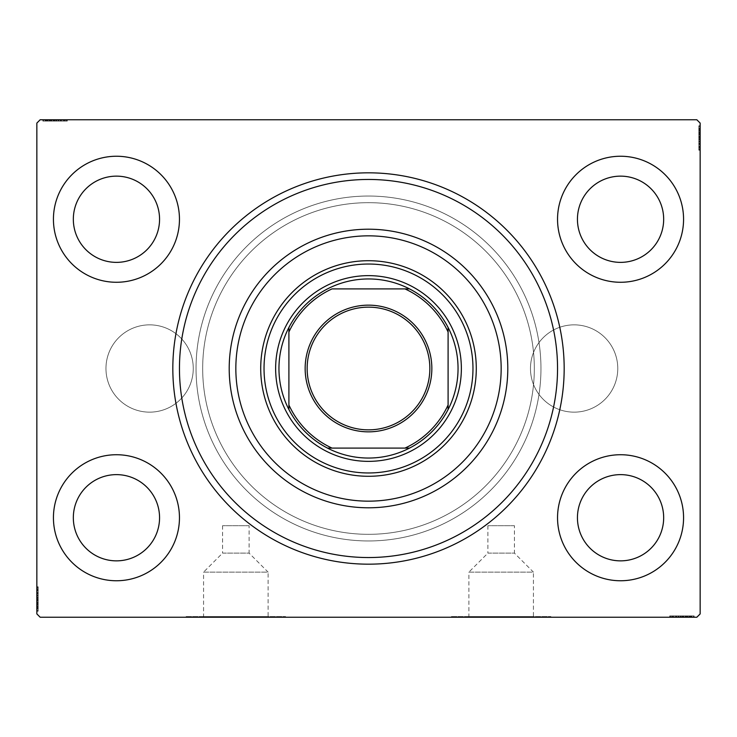 <?xml version="1.0" encoding="UTF-8"?>
<svg xmlns="http://www.w3.org/2000/svg" width="737" height="737" viewBox="0 0 737 737"><rect width="100%" height="100%" fill="white"/><g stroke="black" fill="none" stroke-linecap="round" stroke-linejoin="round"><path stroke-width="0.55" stroke-dasharray="3.69 2.76" d="M249.106 525.702L222.574 525.702L249.106 525.702L249.106 553.128L222.574 553.128L203.569 572.133L268.111 572.133L268.111 616.574L203.569 616.574L268.111 616.574M222.574 525.702L222.574 553.128L249.106 553.128L268.111 572.133L203.569 572.133L203.569 616.574M514.426 525.702L487.894 525.702L514.426 525.702L514.426 553.128L487.894 553.128L468.889 572.133L533.431 572.133L533.431 616.574L468.889 616.574L533.431 616.574M487.894 525.702L487.894 553.128L514.426 553.128L533.431 572.133L468.889 572.133L468.889 616.574M186.093 616.574L285.587 616.574L186.093 616.574L186.093 617.237L285.587 617.237L186.093 617.237M285.587 616.574L285.587 617.237M451.413 616.574L550.908 616.574L451.413 616.574L451.413 617.237L550.908 617.237L451.413 617.237M550.908 616.574L550.908 617.237M105.962 368.5A43.649 43.649 0 0 1 149.611 324.851A43.649 43.649 0 0 1 193.26 368.5A43.649 43.649 0 0 1 149.611 412.149A43.649 43.649 0 0 1 105.962 368.5A43.649 43.649 0 0 1 149.611 324.851A43.649 43.649 0 0 1 193.26 368.5A43.649 43.649 0 0 1 149.611 412.149A43.649 43.649 0 0 1 105.962 368.5M530.474 368.5A43.649 43.649 0 0 1 574.123 324.851A43.649 43.649 0 0 1 617.772 368.5A43.649 43.649 0 0 1 574.123 412.149A43.649 43.649 0 0 1 530.474 368.5A43.649 43.649 0 0 1 574.123 324.851A43.649 43.649 0 0 1 617.772 368.5A43.649 43.649 0 0 1 574.123 412.149A43.649 43.649 0 0 1 530.474 368.5M557.541 368.5A189.04 189.04 0 0 0 368.5 179.46A189.04 189.04 0 0 0 179.46 368.5A189.04 189.04 0 0 0 368.5 557.541A189.04 189.04 0 0 0 557.541 368.5A189.04 189.04 0 0 0 368.5 179.46A189.04 189.04 0 0 0 179.46 368.5A189.04 189.04 0 0 0 368.5 557.541A189.04 189.04 0 0 0 557.541 368.5A189.04 189.04 0 0 1 368.5 557.541A189.04 189.04 0 0 1 179.46 368.5A189.04 189.04 0 0 1 368.5 179.46A189.04 189.04 0 0 1 557.541 368.5M683.567 219.257A63.014 63.014 0 0 0 620.554 156.244A63.014 63.014 0 0 0 557.541 219.257A63.014 63.014 0 0 0 620.554 282.271A63.014 63.014 0 0 0 683.567 219.257A63.014 63.014 0 0 0 620.554 156.244A63.014 63.014 0 0 0 557.541 219.257A63.014 63.014 0 0 0 620.554 282.271A63.014 63.014 0 0 0 683.567 219.257A63.014 63.014 0 0 0 620.554 156.244A63.014 63.014 0 0 0 557.541 219.257A63.014 63.014 0 0 0 620.554 282.271A63.014 63.014 0 0 0 683.567 219.257M179.46 219.257A63.014 63.014 0 0 0 116.446 156.244A63.014 63.014 0 0 0 53.432 219.257A63.014 63.014 0 0 0 116.446 282.271A63.014 63.014 0 0 0 179.46 219.257A63.014 63.014 0 0 0 116.446 156.244A63.014 63.014 0 0 0 53.432 219.257A63.014 63.014 0 0 0 116.446 282.271A63.014 63.014 0 0 0 179.46 219.257A63.014 63.014 0 0 0 116.446 156.244A63.014 63.014 0 0 0 53.432 219.257A63.014 63.014 0 0 0 116.446 282.271A63.014 63.014 0 0 0 179.46 219.257M179.46 517.743A63.014 63.014 0 0 0 116.446 454.729A63.014 63.014 0 0 0 53.432 517.743A63.014 63.014 0 0 0 116.446 580.756A63.014 63.014 0 0 0 179.46 517.743A63.014 63.014 0 0 0 116.446 454.729A63.014 63.014 0 0 0 53.432 517.743A63.014 63.014 0 0 0 116.446 580.756A63.014 63.014 0 0 0 179.46 517.743A63.014 63.014 0 0 0 116.446 454.729A63.014 63.014 0 0 0 53.432 517.743A63.014 63.014 0 0 0 116.446 580.756A63.014 63.014 0 0 0 179.46 517.743M683.567 517.743A63.014 63.014 0 0 0 620.554 454.729A63.014 63.014 0 0 0 557.541 517.743A63.014 63.014 0 0 0 620.554 580.756A63.014 63.014 0 0 0 683.567 517.743A63.014 63.014 0 0 0 620.554 454.729A63.014 63.014 0 0 0 557.541 517.743A63.014 63.014 0 0 0 620.554 580.756A63.014 63.014 0 0 0 683.567 517.743A63.014 63.014 0 0 0 620.554 454.729A63.014 63.014 0 0 0 557.541 517.743A63.014 63.014 0 0 0 620.554 580.756A63.014 63.014 0 0 0 683.567 517.743M534.325 368.5A165.825 165.825 0 0 0 368.5 202.675A165.825 165.825 0 0 0 202.675 368.5A165.825 165.825 0 0 0 368.5 534.325A165.825 165.825 0 0 0 534.325 368.5A165.825 165.825 0 0 0 368.5 202.675A165.825 165.825 0 0 0 202.675 368.5A165.825 165.825 0 0 0 368.5 534.325A165.825 165.825 0 0 0 534.325 368.5A165.825 165.825 0 0 0 368.5 202.675A165.825 165.825 0 0 0 202.675 368.5A165.825 165.825 0 0 0 368.5 534.325A165.825 165.825 0 0 0 534.325 368.5A165.825 165.825 0 0 0 368.5 202.675A165.825 165.825 0 0 0 202.675 368.5A165.825 165.825 0 0 0 368.5 534.325A165.825 165.825 0 0 0 534.325 368.5M540.958 368.5A172.458 172.458 0 0 0 368.5 196.042A172.458 172.458 0 0 0 196.042 368.5A172.458 172.458 0 0 0 368.5 540.958A172.458 172.458 0 0 0 540.958 368.5A172.458 172.458 0 0 0 368.5 196.042A172.458 172.458 0 0 0 196.042 368.5A172.458 172.458 0 0 0 368.5 540.958A172.458 172.458 0 0 0 540.958 368.5A172.458 172.458 0 0 1 368.5 540.958A172.458 172.458 0 0 1 196.042 368.5A172.458 172.458 0 0 1 368.5 196.042A172.458 172.458 0 0 1 540.958 368.5A172.458 172.458 0 0 1 368.5 540.958A172.458 172.458 0 0 1 196.042 368.5A172.458 172.458 0 0 1 368.5 196.042A172.458 172.458 0 0 1 540.958 368.5M663.668 517.743A43.114 43.114 0 0 0 620.554 474.628A43.114 43.114 0 0 0 577.439 517.743A43.114 43.114 0 0 0 620.554 560.857A43.114 43.114 0 0 0 663.668 517.743M159.56 517.743A43.114 43.114 0 0 0 116.446 474.628A43.114 43.114 0 0 0 73.331 517.743A43.114 43.114 0 0 0 116.446 560.857A43.114 43.114 0 0 0 159.56 517.743M159.56 219.257A43.114 43.114 0 0 0 116.446 176.143A43.114 43.114 0 0 0 73.331 219.257A43.114 43.114 0 0 0 116.446 262.372A43.114 43.114 0 0 0 159.56 219.257M663.668 219.257A43.114 43.114 0 0 0 620.554 176.143A43.114 43.114 0 0 0 577.439 219.257A43.114 43.114 0 0 0 620.554 262.372A43.114 43.114 0 0 0 663.668 219.257M45.565 121.089L66.699 121.089L43.483 121.089L60.452 121.089L57.947 121.089L57.937 119.763L60.747 119.763L43.188 119.763L60.747 119.763L43.483 119.763L60.452 119.763L57.947 119.763L57.947 121.089L60.747 121.089L60.756 119.763L43.188 119.763L66.699 119.763L43.483 119.763L66.699 119.763L43.483 119.763L66.699 119.763L43.483 119.763L66.699 119.763L43.483 119.763L60.756 119.763L60.747 121.089L43.483 121.089L43.483 119.763L66.699 119.763L42.884 119.763L66.699 119.763L43.483 119.763L66.699 119.763L43.483 119.763L43.483 121.089L50.927 121.089L50.927 119.763L50.927 121.089L43.483 121.089L43.483 119.763L43.483 121.089L66.699 121.089L66.699 119.763L66.699 121.089L42.884 121.089L42.884 119.763L67.297 119.763L42.884 119.763L67.297 119.763L42.884 119.763L67.297 119.763L42.884 119.763L42.884 121.089L45.565 121.089L45.565 119.763M40.166 119.763L696.833 119.763L700.15 123.079L700.15 613.921L696.833 617.237L40.166 617.237L36.85 613.921L36.85 123.079L40.166 119.763M51.479 121.089L67.297 121.089L42.884 121.089L66.699 121.089L43.188 121.089L47.057 121.089L45.123 121.089L45.123 119.763L47.057 119.763L43.188 119.763L47.057 119.763L43.188 119.763L47.057 119.763L43.188 119.763L45.123 119.763L45.123 121.089L47.057 121.089L47.057 119.763L47.057 121.089L45.27 121.089L45.27 119.763L64.911 119.763L45.27 119.763L64.911 119.763L45.27 119.763L58.665 119.763L45.27 119.763L45.27 121.089L49.204 121.089L49.204 119.763L49.186 121.089L51.479 121.089L51.479 119.763M38.177 608.522L38.177 587.389L38.177 610.604L38.177 593.635L38.177 596.141L36.85 596.15L36.85 593.34L36.85 610.899L36.85 593.34L36.85 610.604L36.85 593.635L36.85 596.141L38.177 596.141L38.177 593.34L36.85 593.331L36.85 610.899L36.85 587.389L36.85 610.604L36.85 587.389L36.85 610.604L36.85 587.389L36.85 610.604L36.85 587.389L36.85 610.604L36.85 593.331L38.177 593.34L38.177 610.604L36.85 610.604L36.85 587.389L36.85 611.203L36.85 587.389L36.85 610.604L36.85 587.389L36.85 610.604L38.177 610.604L38.177 603.161L36.85 603.161L38.177 603.161L38.177 610.604L36.85 610.604L38.177 610.604L38.177 587.389L36.85 587.389L38.177 587.389L38.177 611.203L36.85 611.203L36.85 586.79L36.85 611.203L36.85 586.79L36.85 611.203L36.85 586.79L36.85 611.203L38.177 611.203L38.177 608.522L36.85 608.522M38.177 602.608L38.177 586.79L38.177 611.203L38.177 587.389L38.177 610.899L38.177 607.03L38.177 608.965L36.85 608.965L36.85 607.03L36.85 610.899L36.85 607.03L36.85 610.899L36.85 607.03L36.85 610.899L36.85 608.965L38.177 608.965L38.177 607.03L36.85 607.03L38.177 607.03L38.177 608.817L36.85 608.817L36.85 589.176L36.85 608.817L36.85 589.176L36.85 608.817L36.85 595.422L36.85 608.817L38.177 608.817L38.177 604.884L36.85 604.884L38.177 604.902L38.177 602.608L36.85 602.608M691.435 615.911L670.302 615.911L693.517 615.911L676.548 615.911L679.053 615.911L679.063 617.237L676.253 617.237L693.812 617.237L676.253 617.237L693.517 617.237L676.548 617.237L679.053 617.237L679.053 615.911L676.253 615.911L676.244 617.237L693.812 617.237L670.302 617.237L693.517 617.237L670.302 617.237L693.517 617.237L670.302 617.237L693.517 617.237L670.302 617.237L693.517 617.237L676.244 617.237L676.253 615.911L693.517 615.911L693.517 617.237L670.302 617.237L694.116 617.237L670.302 617.237L693.517 617.237L670.302 617.237L693.517 617.237L693.517 615.911L686.073 615.911L686.073 617.237L686.073 615.911L693.517 615.911L693.517 617.237L693.517 615.911L670.302 615.911L670.302 617.237L670.302 615.911L694.116 615.911L694.116 617.237L669.703 617.237L694.116 617.237L669.703 617.237L694.116 617.237L669.703 617.237L694.116 617.237L694.116 615.911L691.435 615.911L691.435 617.237M685.521 615.911L669.703 615.911L694.116 615.911L670.302 615.911L693.812 615.911L689.943 615.911L691.877 615.911L691.877 617.237L689.943 617.237L693.812 617.237L689.943 617.237L693.812 617.237L689.943 617.237L693.812 617.237L691.877 617.237L691.877 615.911L689.943 615.911L689.943 617.237L689.943 615.911L691.73 615.911L691.73 617.237L672.089 617.237L691.73 617.237L672.089 617.237L691.73 617.237L678.335 617.237L691.73 617.237L691.73 615.911L687.796 615.911L687.796 617.237L687.814 615.911L685.521 615.911L685.521 617.237M698.823 128.478L698.823 149.611L698.823 126.395L698.823 143.365L698.823 140.859L700.15 140.85L700.15 143.66L700.15 126.101L700.15 143.66L700.15 126.395L700.15 143.365L700.15 140.859L698.823 140.859L698.823 143.66L700.15 143.669L700.15 126.101L700.15 149.611L700.15 126.395L700.15 149.611L700.15 126.395L700.15 149.611L700.15 126.395L700.15 149.611L700.15 126.395L700.15 143.669L698.823 143.66L698.823 126.395L700.15 126.395L700.15 149.611L700.15 125.797L700.15 149.611L700.15 126.395L700.15 149.611L700.15 126.395L698.823 126.395L698.823 133.839L700.15 133.839L698.823 133.839L698.823 126.395L700.15 126.395L698.823 126.395L698.823 149.611L700.15 149.611L698.823 149.611L698.823 125.797L700.15 125.797L700.15 150.21L700.15 125.797L700.15 150.21L700.15 125.797L700.15 150.21L700.15 125.797L698.823 125.797L698.823 128.478L700.15 128.478M698.823 134.392L698.823 150.21L698.823 125.797L698.823 149.611L698.823 126.101L698.823 129.97L698.823 128.035L700.15 128.035L700.15 129.97L700.15 126.101L700.15 129.97L700.15 126.101L700.15 129.97L700.15 126.101L700.15 128.035L698.823 128.035L698.823 129.97L700.15 129.97L698.823 129.97L698.823 128.183L700.15 128.183L700.15 147.824L700.15 128.183L700.15 147.824L700.15 128.183L700.15 141.578L700.15 128.183L698.823 128.183L698.823 132.116L700.15 132.116L698.823 132.098L698.823 134.392L700.15 134.392M698.823 130.265L700.15 130.265M698.823 128.514L700.15 128.514M698.823 149.611L700.15 149.611L698.823 149.611M698.823 136.216L698.823 144.01L698.823 136.216L700.15 136.216L700.15 144.01L700.15 136.216L700.15 144.01L700.15 136.216L698.823 136.216L698.823 144.01L700.15 144.01L698.823 144.01L698.823 136.216L700.15 136.216L698.823 136.216M698.823 126.395L700.15 126.395L698.823 126.395M698.823 132.301L700.15 132.301M698.823 130.873L700.15 130.873M698.823 146.276L698.823 132.08L700.15 132.052L698.823 132.08L698.823 128.183L698.823 138.022L700.15 138.012L698.823 138.022L698.823 147.824L700.15 147.824L698.823 147.824L698.823 144.885L700.15 144.848L698.823 144.885L698.823 147.824L698.823 137.911L700.15 137.902L698.823 137.911L698.823 150.21L700.15 150.21L698.823 150.21L698.823 146.276L700.15 146.276M698.823 150.21L698.823 128.183L698.823 143.66L698.823 141.274L700.15 141.255L698.823 141.578L700.15 141.578L698.823 141.578L698.823 128.183L700.15 128.183L698.823 128.183L698.823 138.022L700.15 138.012L698.823 138.022L698.823 125.797L700.15 125.797L698.823 125.797L698.823 137.902L700.15 137.902L698.823 137.911L698.823 150.21L700.15 150.21M698.823 144.793L700.15 144.793M698.823 141.891L700.15 141.891M698.823 139.579L700.15 139.579M698.823 131.997L700.15 131.997M698.823 143.862L700.15 143.862M698.823 138.915L700.15 138.915M698.823 132.982L700.15 132.982L700.15 137.404L700.15 128.772L700.15 132.982L698.823 132.982L698.823 137.404L698.823 132.982M698.823 147.234L700.15 147.234L700.15 128.772L700.15 147.234L698.823 147.234L698.823 128.772L700.15 128.772L698.823 128.772L698.823 137.718L700.15 137.708L698.823 137.718L698.823 147.234L700.15 147.234L698.823 147.234M698.823 143.816L700.15 143.816M698.823 139.79L700.15 139.79M698.823 137.404L700.15 137.404L698.823 137.404M698.823 137.137L700.15 137.137M698.823 147.824L700.15 147.824M698.823 148.773L700.15 148.773M698.823 128.772L700.15 128.772M698.823 146.58L700.15 146.58M698.823 129.371L700.15 129.371M698.823 133.839L700.15 133.839L698.823 133.839M698.823 141.246L700.15 141.246M698.823 139.293L700.15 139.293M698.823 137.755L700.15 137.755M698.823 133.618L700.15 133.618M698.823 131.002L700.15 131.002M698.823 126.101L698.823 129.97L698.823 126.101L700.15 126.101L698.823 126.101L698.823 128.035L698.823 126.101L700.15 126.101L698.823 126.101L698.823 128.035L700.15 128.035L698.823 128.035L698.823 129.97L700.15 129.97L698.823 129.97L698.823 126.101L698.823 134.834L700.15 134.834L698.823 134.834L698.823 126.101L700.15 126.101M698.823 128.395L700.15 128.395M698.823 140.859L698.823 128.183L700.15 128.183L698.823 128.183L698.823 143.66L700.15 143.66L698.823 143.66L698.823 140.859L700.15 140.859M698.823 130.91L700.15 130.91M698.823 132.531L700.15 132.531M698.823 134.281L700.15 134.281M698.823 136.594L700.15 136.594M698.823 139.21L700.15 139.21M698.823 143.365L700.15 143.365L698.823 143.365M698.823 143.079L700.15 143.079M698.823 137.92L700.15 137.92M698.823 141.578L698.823 134.816L698.823 141.578L700.15 141.578M698.823 134.816L700.15 134.816L698.823 134.816M698.823 128.035L700.15 128.035L698.823 128.035M689.648 615.911L689.648 617.237M691.398 615.911L691.398 617.237M670.302 615.911L670.302 617.237L670.302 615.911M683.696 615.911L675.903 615.911L683.696 615.911L683.696 617.237L675.903 617.237L683.696 617.237L675.903 617.237L683.696 617.237L683.696 615.911L675.903 615.911L675.903 617.237L675.903 615.911L683.696 615.911L683.696 617.237L683.696 615.911M693.517 615.911L693.517 617.237L693.517 615.911M687.612 615.911L687.612 617.237M689.04 615.911L689.04 617.237M673.636 615.911L687.833 615.911L687.861 617.237L687.833 615.911L691.73 615.911L681.891 615.911L681.9 617.237L681.891 615.911L672.089 615.911L672.089 617.237L672.089 615.911L675.028 615.911L675.064 617.237L675.028 615.911L672.089 615.911L682.001 615.911L682.011 617.237L682.001 615.911L669.703 615.911L669.703 617.237L669.703 615.911L673.636 615.911L673.636 617.237M669.703 615.911L691.73 615.911L676.253 615.911L678.639 615.911L678.657 617.237L678.335 615.911L678.335 617.237L678.335 615.911L691.73 615.911L691.73 617.237L691.73 615.911L681.891 615.911L681.9 617.237L681.891 615.911L694.116 615.911L694.116 617.237L694.116 615.911L682.011 615.911L682.011 617.237L682.001 615.911L669.703 615.911L669.703 617.237M675.12 615.911L675.12 617.237M678.022 615.911L678.022 617.237M680.334 615.911L680.334 617.237M687.916 615.911L687.916 617.237M676.05 615.911L676.05 617.237M680.997 615.911L680.997 617.237M686.93 615.911L686.93 617.237L682.508 617.237L691.14 617.237L686.93 617.237L686.93 615.911L682.508 615.911L686.93 615.911M672.678 615.911L672.678 617.237L691.14 617.237L672.678 617.237L672.678 615.911L691.14 615.911L691.14 617.237L691.14 615.911L682.195 615.911L682.204 617.237L682.195 615.911L672.678 615.911L672.678 617.237L672.678 615.911M676.096 615.911L676.096 617.237M680.122 615.911L680.122 617.237M682.508 615.911L682.508 617.237L682.508 615.911M682.775 615.911L682.775 617.237M672.089 615.911L672.089 617.237M671.14 615.911L671.14 617.237M691.14 615.911L691.14 617.237M673.332 615.911L673.332 617.237M690.541 615.911L690.541 617.237M686.073 615.911L686.073 617.237L686.073 615.911M678.666 615.911L678.666 617.237M680.62 615.911L680.62 617.237M682.158 615.911L682.158 617.237M686.294 615.911L686.294 617.237M688.911 615.911L688.911 617.237M693.812 615.911L689.943 615.911L693.812 615.911L693.812 617.237L693.812 615.911L691.877 615.911L693.812 615.911L693.812 617.237L693.812 615.911L691.877 615.911L691.877 617.237L691.877 615.911L689.943 615.911L689.943 617.237L689.943 615.911L693.812 615.911L685.078 615.911L685.078 617.237L685.078 615.911L693.812 615.911L693.812 617.237M691.518 615.911L691.518 617.237M679.053 615.911L691.73 615.911L691.73 617.237L691.73 615.911L676.253 615.911L676.253 617.237L676.253 615.911L679.053 615.911L679.053 617.237M689.003 615.911L689.003 617.237M687.381 615.911L687.381 617.237M685.631 615.911L685.631 617.237M683.319 615.911L683.319 617.237M680.702 615.911L680.702 617.237M676.548 615.911L676.548 617.237L676.548 615.911M676.833 615.911L676.833 617.237M681.992 615.911L681.992 617.237M678.335 615.911L685.097 615.911L678.335 615.911L678.335 617.237M685.097 615.911L685.097 617.237L685.097 615.911M691.877 615.911L691.877 617.237L691.877 615.911M38.177 606.735L36.85 606.735M38.177 608.486L36.85 608.486M38.177 587.389L36.85 587.389L38.177 587.389M38.177 600.784L38.177 592.99L38.177 600.784L36.85 600.784L36.85 592.99L36.85 600.784L36.85 592.99L36.85 600.784L38.177 600.784L38.177 592.99L36.85 592.99L38.177 592.99L38.177 600.784L36.85 600.784L38.177 600.784M38.177 610.604L36.85 610.604L38.177 610.604M38.177 604.699L36.85 604.699M38.177 606.127L36.85 606.127M38.177 590.724L38.177 604.92L36.85 604.948L38.177 604.92L38.177 608.817L38.177 598.978L36.85 598.988L38.177 598.978L38.177 589.176L36.85 589.176L38.177 589.176L38.177 592.115L36.85 592.152L38.177 592.115L38.177 589.176L38.177 599.089L36.85 599.098L38.177 599.089L38.177 586.79L36.85 586.79L38.177 586.79L38.177 590.724L36.85 590.724M38.177 586.79L38.177 608.817L38.177 593.34L38.177 595.726L36.85 595.745L38.177 595.422L36.85 595.422L38.177 595.422L38.177 608.817L36.85 608.817L38.177 608.817L38.177 598.978L36.85 598.988L38.177 598.978L38.177 611.203L36.85 611.203L38.177 611.203L38.177 599.098L36.85 599.098L38.177 599.089L38.177 586.79L36.85 586.79M38.177 592.207L36.85 592.207M38.177 595.109L36.85 595.109M38.177 597.421L36.85 597.421M38.177 605.003L36.85 605.003M38.177 593.138L36.85 593.138M38.177 598.085L36.85 598.085M38.177 604.018L36.85 604.018L36.85 599.596L36.85 608.228L36.85 604.018L38.177 604.018L38.177 599.596L38.177 604.018M38.177 589.766L36.85 589.766L36.85 608.228L36.85 589.766L38.177 589.766L38.177 608.228L36.85 608.228L38.177 608.228L38.177 599.282L36.85 599.292L38.177 599.282L38.177 589.766L36.85 589.766L38.177 589.766M38.177 593.184L36.85 593.184M38.177 597.21L36.85 597.21M38.177 599.596L36.85 599.596L38.177 599.596M38.177 599.863L36.85 599.863M38.177 589.176L36.85 589.176M38.177 588.227L36.85 588.227M38.177 608.228L36.85 608.228M38.177 590.42L36.85 590.42M38.177 607.629L36.85 607.629M38.177 603.161L36.85 603.161L38.177 603.161M38.177 595.754L36.85 595.754M38.177 597.707L36.85 597.707M38.177 599.245L36.85 599.245M38.177 603.382L36.85 603.382M38.177 605.998L36.85 605.998M38.177 610.899L38.177 607.03L38.177 610.899L36.85 610.899L38.177 610.899L38.177 608.965L38.177 610.899L36.85 610.899L38.177 610.899L38.177 608.965L36.85 608.965L38.177 608.965L38.177 607.03L36.85 607.03L38.177 607.03L38.177 610.899L38.177 602.166L36.85 602.166L38.177 602.166L38.177 610.899L36.85 610.899M38.177 608.605L36.85 608.605M38.177 596.141L38.177 608.817L36.85 608.817L38.177 608.817L38.177 593.34L36.85 593.34L38.177 593.34L38.177 596.141L36.85 596.141M38.177 606.09L36.85 606.09M38.177 604.469L36.85 604.469M38.177 602.719L36.85 602.719M38.177 600.406L36.85 600.406M38.177 597.79L36.85 597.79M38.177 593.635L36.85 593.635L38.177 593.635M38.177 593.921L36.85 593.921M38.177 599.08L36.85 599.08M38.177 595.422L38.177 602.184L38.177 595.422L36.85 595.422M38.177 602.184L36.85 602.184L38.177 602.184M38.177 608.965L36.85 608.965L38.177 608.965M47.352 121.089L47.352 119.763M45.602 121.089L45.602 119.763M66.699 121.089L66.699 119.763L66.699 121.089M53.304 121.089L61.097 121.089L53.304 121.089L53.304 119.763L61.097 119.763L53.304 119.763L61.097 119.763L53.304 119.763L53.304 121.089L61.097 121.089L61.097 119.763L61.097 121.089L53.304 121.089L53.304 119.763L53.304 121.089M43.483 121.089L43.483 119.763L43.483 121.089M49.388 121.089L49.388 119.763M47.96 121.089L47.96 119.763M63.364 121.089L49.167 121.089L49.139 119.763L49.167 121.089L45.27 121.089L55.109 121.089L55.1 119.763L55.109 121.089L64.911 121.089L64.911 119.763L64.911 121.089L61.972 121.089L61.936 119.763L61.972 121.089L64.911 121.089L54.999 121.089L54.989 119.763L54.999 121.089L67.297 121.089L67.297 119.763L67.297 121.089L63.364 121.089L63.364 119.763M67.297 121.089L45.27 121.089L60.747 121.089L58.361 121.089L58.343 119.763L58.665 121.089L58.665 119.763L58.665 121.089L45.27 121.089L45.27 119.763L45.27 121.089L55.109 121.089L55.1 119.763L55.109 121.089L42.884 121.089L42.884 119.763L42.884 121.089L54.989 121.089L54.989 119.763L54.999 121.089L67.297 121.089L67.297 119.763M61.88 121.089L61.88 119.763M58.978 121.089L58.978 119.763M56.666 121.089L56.666 119.763M49.084 121.089L49.084 119.763M60.95 121.089L60.95 119.763M56.003 121.089L56.003 119.763M50.07 121.089L50.07 119.763L54.492 119.763L45.86 119.763L50.07 119.763L50.07 121.089L54.492 121.089L50.07 121.089M64.322 121.089L64.322 119.763L45.86 119.763L64.322 119.763L64.322 121.089L45.86 121.089L45.86 119.763L45.86 121.089L54.805 121.089L54.796 119.763L54.805 121.089L64.322 121.089L64.322 119.763L64.322 121.089M60.904 121.089L60.904 119.763M56.878 121.089L56.878 119.763M54.492 121.089L54.492 119.763L54.492 121.089M54.225 121.089L54.225 119.763M64.911 121.089L64.911 119.763M65.86 121.089L65.86 119.763M45.86 121.089L45.86 119.763M63.668 121.089L63.668 119.763M46.459 121.089L46.459 119.763M50.927 121.089L50.927 119.763L50.927 121.089M58.334 121.089L58.334 119.763M56.381 121.089L56.381 119.763M54.842 121.089L54.842 119.763M50.706 121.089L50.706 119.763M48.089 121.089L48.089 119.763M43.188 121.089L47.057 121.089L43.188 121.089L43.188 119.763L43.188 121.089L45.123 121.089L43.188 121.089L43.188 119.763L43.188 121.089L45.123 121.089L45.123 119.763L45.123 121.089L47.057 121.089L47.057 119.763L47.057 121.089L43.188 121.089L51.922 121.089L51.922 119.763L51.922 121.089L43.188 121.089L43.188 119.763M45.482 121.089L45.482 119.763M57.947 121.089L45.27 121.089L45.27 119.763L45.27 121.089L60.747 121.089L60.747 119.763L60.747 121.089L57.947 121.089L57.947 119.763M47.997 121.089L47.997 119.763M49.619 121.089L49.619 119.763M51.369 121.089L51.369 119.763M53.681 121.089L53.681 119.763M56.298 121.089L56.298 119.763M60.452 121.089L60.452 119.763L60.452 121.089M60.167 121.089L60.167 119.763M55.008 121.089L55.008 119.763M58.665 121.089L51.903 121.089L58.665 121.089L58.665 119.763M51.903 121.089L51.903 119.763L51.903 121.089M45.123 121.089L45.123 119.763L45.123 121.089M461.362 368.5A92.862 92.862 0 0 0 368.5 275.638A92.862 92.862 0 0 0 275.638 368.5A92.862 92.862 0 0 0 368.5 461.362A92.862 92.862 0 0 0 461.362 368.5A92.862 92.862 0 0 0 368.5 275.638A92.862 92.862 0 0 0 275.638 368.5A92.862 92.862 0 0 0 368.5 461.362A92.862 92.862 0 0 0 461.362 368.5A92.862 92.862 0 0 0 368.5 275.638A92.862 92.862 0 0 0 275.638 368.5A92.862 92.862 0 0 0 368.5 461.362A92.862 92.862 0 0 0 461.362 368.5M472.97 368.5A104.47 104.47 0 0 0 368.5 264.03A104.47 104.47 0 0 0 264.03 368.5A104.47 104.47 0 0 0 368.5 472.97A104.47 104.47 0 0 0 472.97 368.5M476.286 368.5A107.786 107.786 0 0 0 368.5 260.714A107.786 107.786 0 0 0 260.714 368.5A107.786 107.786 0 0 0 368.5 476.286A107.786 107.786 0 0 0 476.286 368.5M229.207 368.5A139.293 139.293 0 0 0 368.5 507.793A139.293 139.293 0 0 0 507.793 368.5A139.293 139.293 0 0 0 368.5 229.207A139.293 139.293 0 0 0 229.207 368.5M429.855 368.5A61.355 61.355 0 0 0 368.5 307.145A61.355 61.355 0 0 0 307.145 368.5A61.355 61.355 0 0 0 368.5 429.855A61.355 61.355 0 0 0 429.855 368.5M409.523 448.096A89.546 89.546 0 0 0 448.096 409.523M288.904 409.523A89.546 89.546 0 0 0 327.477 448.096M288.904 332.028L288.904 404.972M404.972 288.904L332.028 288.904M448.096 404.972L448.096 332.028M332.028 448.096L404.972 448.096M327.477 288.904A89.546 89.546 0 0 0 288.904 327.477M448.096 327.477A89.546 89.546 0 0 0 409.523 288.904M698.823 134.171L700.15 134.171M698.823 133.931L700.15 133.931M698.823 138.095L700.15 138.095M698.823 136.004L700.15 136.004M685.742 615.911L685.742 617.237M685.981 615.911L685.981 617.237M681.817 615.911L681.817 617.237M683.908 615.911L683.908 617.237M38.177 602.829L36.85 602.829M38.177 603.069L36.85 603.069M38.177 598.905L36.85 598.905M38.177 600.996L36.85 600.996M51.258 121.089L51.258 119.763M51.019 121.089L51.019 119.763M55.183 121.089L55.183 119.763M53.092 121.089L53.092 119.763"/><path stroke-width="1.11" d="M172.827 368.5A195.674 195.674 0 0 1 368.5 172.827A195.674 195.674 0 0 1 564.173 368.5A195.674 195.674 0 0 1 368.5 564.173A195.674 195.674 0 0 1 172.827 368.5M683.567 219.257A63.014 63.014 0 0 0 620.554 156.244A63.014 63.014 0 0 0 557.541 219.257A63.014 63.014 0 0 0 620.554 282.271A63.014 63.014 0 0 0 683.567 219.257M179.46 219.257A63.014 63.014 0 0 0 116.446 156.244A63.014 63.014 0 0 0 53.432 219.257A63.014 63.014 0 0 0 116.446 282.271A63.014 63.014 0 0 0 179.46 219.257M179.46 517.743A63.014 63.014 0 0 0 116.446 454.729A63.014 63.014 0 0 0 53.432 517.743A63.014 63.014 0 0 0 116.446 580.756A63.014 63.014 0 0 0 179.46 517.743M683.567 517.743A63.014 63.014 0 0 0 620.554 454.729A63.014 63.014 0 0 0 557.541 517.743A63.014 63.014 0 0 0 620.554 580.756A63.014 63.014 0 0 0 683.567 517.743M663.668 517.743A43.114 43.114 0 0 0 620.554 474.628A43.114 43.114 0 0 0 577.439 517.743A43.114 43.114 0 0 0 620.554 560.857A43.114 43.114 0 0 0 663.668 517.743M159.56 517.743A43.114 43.114 0 0 0 116.446 474.628A43.114 43.114 0 0 0 73.331 517.743A43.114 43.114 0 0 0 116.446 560.857A43.114 43.114 0 0 0 159.56 517.743M159.56 219.257A43.114 43.114 0 0 0 116.446 176.143A43.114 43.114 0 0 0 73.331 219.257A43.114 43.114 0 0 0 116.446 262.372A43.114 43.114 0 0 0 159.56 219.257M663.668 219.257A43.114 43.114 0 0 0 620.554 176.143A43.114 43.114 0 0 0 577.439 219.257A43.114 43.114 0 0 0 620.554 262.372A43.114 43.114 0 0 0 663.668 219.257M40.166 119.763L696.833 119.763L700.15 123.079L700.15 613.921L696.833 617.237L40.166 617.237L36.85 613.921L36.85 123.079L40.166 119.763M235.84 368.5A132.66 132.66 0 0 0 368.5 501.16A132.66 132.66 0 0 0 501.16 368.5A132.66 132.66 0 0 0 368.5 235.84A132.66 132.66 0 0 0 235.84 368.5M507.793 368.5A139.293 139.293 0 0 1 368.5 507.793A139.293 139.293 0 0 1 229.207 368.5A139.293 139.293 0 0 1 368.5 229.207A139.293 139.293 0 0 1 507.793 368.5M264.03 368.5A104.47 104.47 0 0 1 368.5 264.03A104.47 104.47 0 0 1 472.97 368.5A104.47 104.47 0 0 1 368.5 472.97A104.47 104.47 0 0 1 264.03 368.5M476.286 368.5A107.786 107.786 0 0 0 368.5 260.714A107.786 107.786 0 0 0 260.714 368.5A107.786 107.786 0 0 0 368.5 476.286A107.786 107.786 0 0 0 476.286 368.5M557.541 368.5A189.04 189.04 0 0 1 368.5 557.541A189.04 189.04 0 0 1 179.46 368.5A189.04 189.04 0 0 1 368.5 179.46A189.04 189.04 0 0 1 557.541 368.5M305.155 368.5A63.345 63.345 0 0 1 368.5 305.155A63.345 63.345 0 0 1 431.845 368.5A63.345 63.345 0 0 1 368.5 431.845A63.345 63.345 0 0 1 305.155 368.5M429.855 368.5A61.355 61.355 0 0 0 368.5 307.145A61.355 61.355 0 0 0 307.145 368.5A61.355 61.355 0 0 0 368.5 429.855A61.355 61.355 0 0 0 429.855 368.5M278.954 368.5A89.546 89.546 0 0 0 288.904 409.523L288.904 404.972L288.904 409.523A89.546 89.546 0 0 0 409.523 448.096L404.972 448.096L409.523 448.096A89.546 89.546 0 0 0 448.096 327.477L448.096 332.028L448.096 327.477A89.546 89.546 0 0 0 409.523 288.904L332.028 288.904A87.556 87.556 0 0 0 288.904 332.028L288.904 404.972A87.556 87.556 0 0 0 332.028 448.096L404.972 448.096A87.556 87.556 0 0 0 448.096 404.972L448.096 332.028A87.556 87.556 0 0 0 404.972 288.904L409.523 288.904A89.546 89.546 0 0 0 288.904 327.477L288.904 332.028L288.904 327.477A89.546 89.546 0 0 0 278.954 368.5M461.362 368.5A92.862 92.862 0 0 1 368.5 461.362A92.862 92.862 0 0 1 275.638 368.5A92.862 92.862 0 0 1 368.5 275.638A92.862 92.862 0 0 1 461.362 368.5M448.096 409.523L448.096 404.972L448.096 409.523M327.477 448.096L332.028 448.096L327.477 448.096"/></g></svg>
